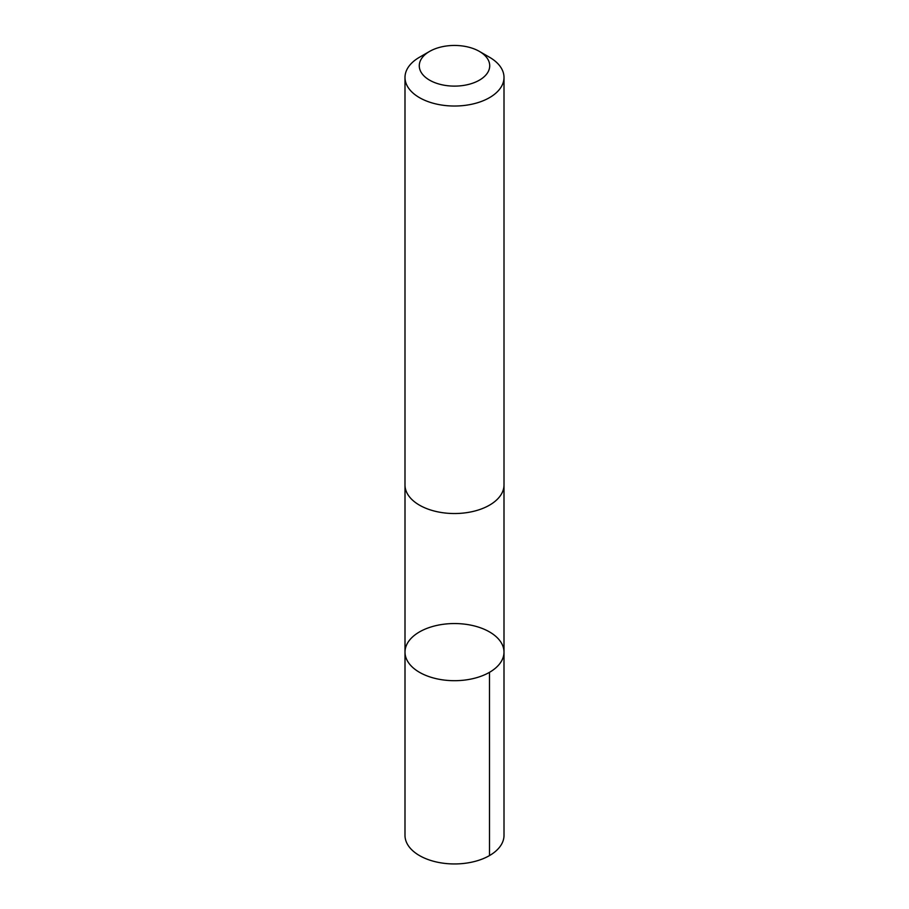 <?xml version="1.0" encoding="UTF-8"?>
<svg xmlns="http://www.w3.org/2000/svg" width="909" height="909" viewBox="0 0 909 909"><rect width="100%" height="100%" fill="white"/><g stroke="black" fill="none" stroke-linecap="round" stroke-linejoin="round"><path stroke-width="1.36" d="M407.766 642.697A49.495 28.577 180 0 1 462.772 623.949A49.495 28.577 180 0 1 503.995 652.117A49.495 28.577 180 0 1 454.5 680.693A49.495 28.577 180 0 1 405.005 652.117A49.495 28.577 180 0 1 407.766 642.697M404.994 835.371A49.506 28.577 0 0 0 446.228 863.55A49.506 28.577 0 0 0 501.234 844.791A49.506 28.577 0 0 0 504.006 835.371L503.995 652.117A49.495 28.577 180 0 1 454.5 680.693A49.495 28.577 180 0 1 405.005 652.117L404.994 835.371M429.605 51.404L419.492 57.244A49.506 28.577 0 0 0 404.994 77.447L404.994 484.952A49.506 28.577 0 0 0 446.228 513.13A49.506 28.577 0 0 0 501.234 494.371A49.506 28.577 0 0 0 504.006 484.952L504.006 77.447A49.506 28.577 0 0 0 489.508 57.244L479.395 51.404A35.212 20.328 0 0 0 429.605 51.404A35.212 20.328 0 0 0 435.775 83.003A35.212 20.328 0 0 0 487.747 72.481A35.212 20.328 0 0 0 479.395 51.404M404.994 77.447A49.506 28.577 0 0 0 446.228 105.626A49.506 28.577 0 0 0 501.234 86.866A49.506 28.577 0 0 0 504.006 77.447M489.497 672.33L489.508 855.585M405.005 485.588L405.005 652.117M503.995 485.588L503.995 652.117"/></g></svg>
